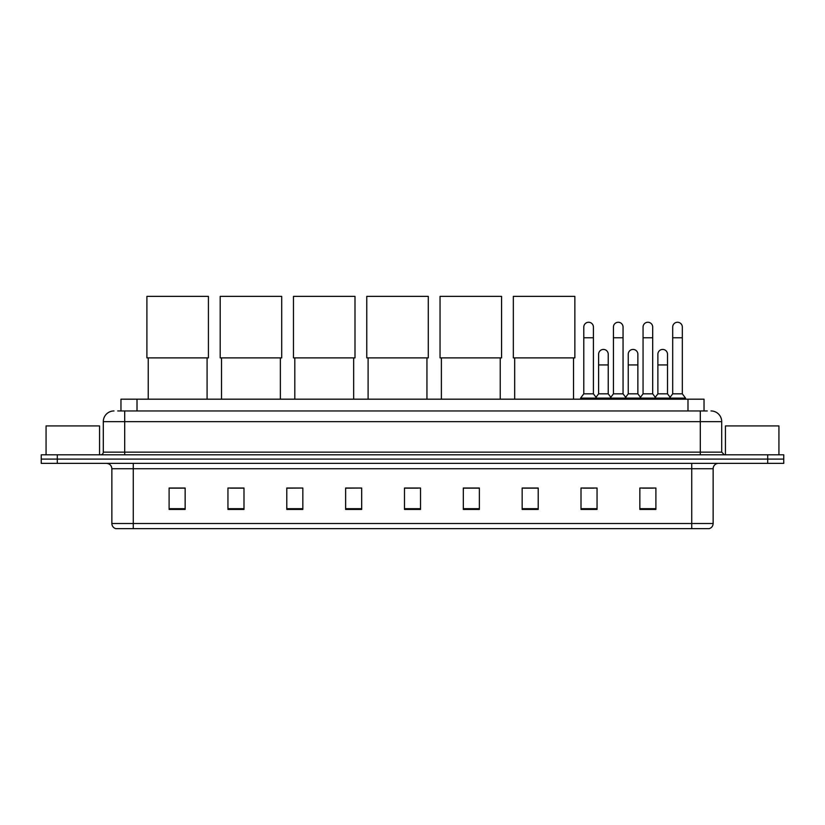 <?xml version="1.0" encoding="UTF-8"?>
<svg xmlns="http://www.w3.org/2000/svg" width="825" height="825" viewBox="0 0 825 825"><rect width="100%" height="100%" fill="white"/><g stroke="black" fill="none" stroke-linecap="round" stroke-linejoin="round"><path stroke-width="1.24" d="M120.966 410.953L120.966 399.176L704.034 399.176L704.034 410.953M117.996 410.953L707.252 410.953M117.748 410.953L124.699 410.953L124.699 421.647L103.3 421.647L103.3 452.141A2.671 2.671 0 0 1 100.629 454.812M114.005 410.953A10.694 10.694 0 0 0 103.3 421.647M710.995 410.953A10.694 10.694 0 0 1 721.7 421.647L721.7 452.141L724.371 454.812M57.296 454.812L41.25 454.812L41.25 459.092L57.296 459.092L41.25 459.092L41.25 463.372L57.296 463.372L57.296 459.092L767.704 459.092L57.296 459.092L57.296 454.812L767.704 454.812L767.704 459.092L783.75 459.092L767.704 459.092L767.704 463.372L57.296 463.372M767.704 463.372L783.75 463.372L783.75 454.812L767.704 454.812M713.14 523.504C712.986 526.061 711.707 527.773 709.283 528.639L691.742 528.639L691.742 523.504L713.14 523.504L713.14 468.724A5.352 5.352 0 0 1 718.482 463.372M691.742 528.639L115.717 528.639A5.352 5.352 0 0 1 111.86 523.504L111.86 468.724C111.55 465.475 109.766 463.691 106.518 463.372M655.896 509.427L655.896 488.029L639.849 488.029L639.849 509.427L655.896 509.427M597.053 509.427L597.053 488.029L581.006 488.029L581.006 509.427L597.053 509.427M538.209 509.427L538.209 488.029L522.163 488.029L522.163 509.427L538.209 509.427M479.366 509.427L479.366 488.029L463.32 488.029L463.32 509.427L479.366 509.427M185.151 509.427L185.151 488.029L169.104 488.029L169.104 509.427L185.151 509.427M243.994 509.427L243.994 488.029L227.947 488.029L227.947 509.427L243.994 509.427M302.837 509.427L302.837 488.029L286.791 488.029L286.791 509.427L302.837 509.427M361.68 509.427L361.68 488.029L345.634 488.029L345.634 509.427L361.68 509.427M420.523 509.427L420.523 488.029L404.477 488.029L404.477 509.427L420.523 509.427M523.504 488.142L538.209 488.142M583.254 488.142L593.948 488.142M642.52 488.142L653.225 488.142M361.68 488.029L345.634 488.142L361.68 488.029M302.837 488.029L286.791 488.142L302.837 488.029M230.35 488.142L243.994 488.142M404.477 488.142L418.12 488.142M185.151 488.142L169.104 488.142M479.366 488.142L463.32 488.142M99.557 454.812L99.557 425.927L46.066 425.927L46.066 454.812M148.242 357.885L148.242 399.176M207.085 357.885L207.085 399.176M146.902 296.361L208.416 296.361L208.416 357.885L146.902 357.885L146.902 296.361M221.523 357.885L221.523 399.176M280.366 357.885L280.366 399.176M220.193 296.361L281.707 296.361L281.707 357.885L220.193 357.885L220.193 296.361M294.814 357.885L294.814 399.176M353.657 357.885L353.657 399.176M293.473 296.361L354.998 296.361L354.998 357.885L293.473 357.885L293.473 296.361M368.105 357.885L368.105 399.176M426.948 357.885L426.948 399.176M366.764 296.361L428.278 296.361L428.278 357.885L366.764 357.885L366.764 296.361M441.385 357.885L441.385 399.176M500.228 357.885L500.228 399.176M440.045 296.361L501.569 296.361L501.569 357.885L440.045 357.885L440.045 296.361M514.676 357.885L514.676 399.176M573.519 357.885L573.519 399.176M513.336 296.361L574.86 296.361L574.86 357.885L513.336 357.885L513.336 296.361M583.791 337.765L593.423 337.765L593.423 393.834L583.791 393.834L583.791 327.071A4.816 4.816 0 0 1 588.906 322.266A4.816 4.816 0 0 1 593.423 327.071A4.816 4.816 0 0 0 588.906 322.266M583.791 393.834L580.583 398.114L580.583 399.176M593.423 393.834L596.63 398.114L580.583 398.114M613.429 393.834L613.429 337.765L623.05 337.765L623.05 393.834L613.429 393.834L610.211 398.114L596.63 398.114L596.63 399.176M613.429 337.765L613.429 327.071A4.816 4.816 0 0 1 618.544 322.266A4.816 4.816 0 0 1 623.05 327.071A4.816 4.816 0 0 0 618.544 322.266M623.05 393.834L626.268 398.114L610.211 398.114L610.211 399.176M643.057 393.834L643.057 337.765L652.688 337.765L652.688 393.834L643.057 393.834L639.849 398.114L626.268 398.114L626.268 399.176M643.057 337.765L643.057 327.071A4.816 4.816 0 0 1 648.182 322.266A4.816 4.816 0 0 1 652.688 327.071A4.816 4.816 0 0 0 648.182 322.266M652.688 393.834L655.896 398.114L639.849 398.114L639.849 399.176M672.695 393.834L672.695 337.765L682.327 337.765L682.327 393.834L672.695 393.834L669.488 398.114L655.896 398.114L655.896 399.176M672.695 337.765L672.695 327.071A4.816 4.816 0 0 1 677.81 322.266A4.816 4.816 0 0 1 682.327 327.071A4.816 4.816 0 0 0 677.81 322.266M682.327 393.834L685.534 398.114L669.488 398.114L669.488 399.176M685.534 398.114L685.534 399.176M598.61 354.245A4.816 4.816 0 0 1 603.725 349.439A4.816 4.816 0 0 1 608.231 354.245L608.231 364.939L598.61 364.939L598.61 354.245M608.231 364.939L608.231 393.834L598.61 393.834L598.61 364.939M598.61 393.834L596.011 397.289M608.231 393.834L610.83 397.289M628.238 354.245A4.816 4.816 0 0 1 633.363 349.439A4.816 4.816 0 0 1 637.869 354.245L637.869 364.939L628.238 364.939L628.238 354.245M637.869 364.939L637.869 393.834L628.238 393.834L628.238 364.939M628.238 393.834L625.649 397.289M637.869 393.834L640.468 397.289M657.876 354.245A4.816 4.816 0 0 1 662.991 349.439A4.816 4.816 0 0 1 667.507 354.245L667.507 364.939L657.876 364.939L657.876 354.245M667.507 364.939L667.507 393.834L657.876 393.834L657.876 364.939M657.876 393.834L655.287 397.289M667.507 393.834L670.106 397.289M778.934 454.812L778.934 425.927L725.443 425.927L725.443 454.812M137.012 410.953L137.012 399.176M687.988 410.953L687.988 399.176M124.699 454.812L124.699 452.141L721.7 452.141M103.3 452.141L124.699 452.141L124.699 421.647L700.301 421.647L700.301 454.812M721.7 421.647L700.301 421.647L700.301 410.953M691.742 463.372L691.742 468.724L111.86 468.724M713.14 468.724L691.742 468.724L691.742 523.504L133.258 523.504L133.258 528.639M111.86 523.504L133.258 523.504L133.258 463.372M420.523 508.685L404.477 508.685M361.68 508.685L345.634 508.685M302.837 508.685L286.791 508.685M243.994 508.685L227.947 508.685M185.151 508.685L169.104 508.685M479.366 508.685L463.32 508.685M538.209 508.685L522.163 508.685M597.053 508.685L581.006 508.685M655.896 508.685L639.849 508.685M593.423 337.765L593.423 327.071M623.05 337.765L623.05 327.071M652.688 337.765L652.688 327.071M682.327 337.765L682.327 327.071"/></g></svg>
